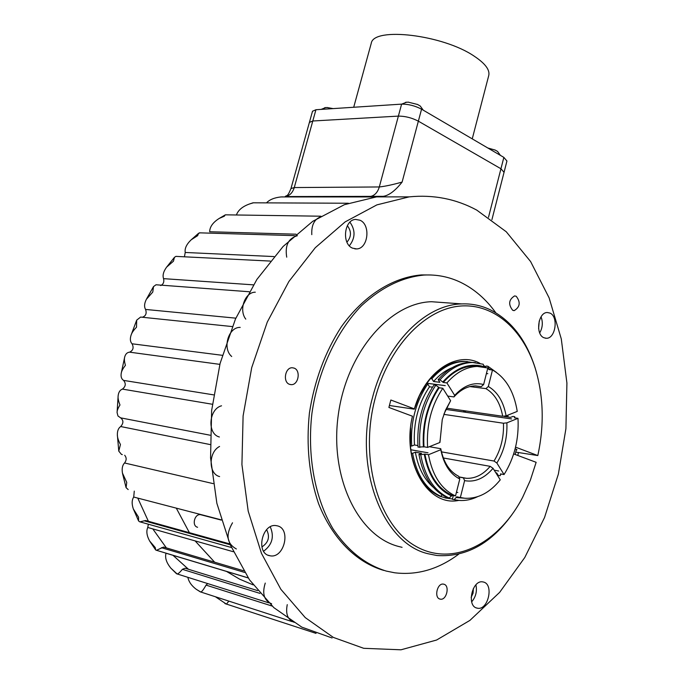 <?xml version="1.0" encoding="UTF-8"?>
<svg xmlns="http://www.w3.org/2000/svg" width="684" height="684" viewBox="0 0 684 684"><rect width="100%" height="100%" fill="white"/><g stroke="black" fill="none" stroke-linecap="round" stroke-linejoin="round"><path stroke-width="1.03" d="M420.027 105.892L417.308 104.336M408.647 102.155L405.552 102.301M497.542 151.421L494.977 149.958M327.602 107.542L324.703 107.679M472.242 138.869L488.675 75.796C490.206 70.144 485.392 63.612 474.251 56.199C443.044 34.764 373.464 26.573 371.258 43.289L371.104 43.861M312.511 111.261L315.94 109.731L401.602 104.13C408.374 104.079 415.026 105.763 421.566 109.183L503.86 157.388L506.938 161.022L504.082 172.197M406.741 102.155L401.611 104.13L398.379 116.109L312.802 120.991L398.379 116.109C405.15 116.1 411.811 117.785 418.36 121.171L500.944 168.76L504.048 172.317L500.944 168.76L418.36 121.171L421.566 109.183M309.39 122.453L312.802 120.991L315.94 109.731M188.493 569.285L173.001 555.322M166.374 547.893L152.78 528.894M148.377 521.268L137.775 498.106M228.866 601.133L226.413 604.126L215.434 596.764M207.679 583.614L206.055 585.111C203.447 589.736 201.669 592.028 200.728 591.993L196.299 589.326C191.614 585.812 188.801 581.827 187.861 577.356M257.646 590.625L185.056 568.224L182.38 569.319C179.849 572.457 178.088 573.987 177.088 573.927L170.88 568.182C166.409 562.71 164.793 557.725 166.024 553.228L248.207 577.954M243.581 570.772L163.561 547.063L156.422 550.329L155.67 549.953L155.242 547.568L149.642 541.027C146.744 535.658 146.119 531.143 147.77 527.475L148.36 524.209M229.841 543.925L145.589 520.498L139.852 521.892L138.587 520.969L138.544 517.172L133.32 508.922C131.661 503.946 131.79 499.995 133.722 497.046L134.278 491.121M128.173 489.564L126.087 487.666L126.745 482.4L122.453 473.08C121.709 468.591 122.41 465.223 124.548 462.983C126.625 460.255 126.677 457.681 124.693 455.262M122.316 454.586L121.453 454.398L118.777 451.124L120.444 444.514C118.375 440.65 117.34 437.418 117.357 434.836C117.297 430.86 118.418 428.099 120.7 426.534C123.642 423.165 123.607 420.275 120.615 417.847L117.973 415.983L117.084 412.589C117.007 410.691 117.973 408.151 119.982 404.971C118.409 401.055 117.793 397.943 118.152 395.634C118.606 392.171 120.025 390 122.41 389.102C125.728 386.503 126.13 383.604 123.599 380.398C121.513 379.056 120.709 376.739 121.196 373.464C121.47 371.258 122.881 368.556 125.42 365.341C124.36 361.639 124.129 358.835 124.71 356.928C125.54 353.979 127.173 352.388 129.609 352.166C133.175 350.439 133.987 347.643 132.046 343.787C130.208 341.795 129.883 338.939 131.054 335.228C131.747 332.886 133.568 330.218 136.518 327.208L136.689 320.146L140.605 317.077L141.99 317.162M142.46 317.196C145.854 315.974 146.889 313.383 145.564 309.442C144.042 306.791 144.307 303.414 146.367 299.318L152.78 292.059L153.507 286.587L156.029 284.775L157.525 284.886M160.689 285.579C163.373 284.262 164.331 281.953 163.553 278.644C162.416 275.327 163.45 271.471 166.648 267.093L173.462 261.194L174.429 257.355L175.899 256.38L177.062 256.432M184.423 256.799L185.227 252.473C184.552 248.48 186.544 244.248 191.212 239.776L197.659 235.664L198.574 233.295L200.207 232.859M296.027 234.193L209.663 231.748C209.766 226.832 212.946 222.394 219.205 218.435L224.361 216.195L225.036 215.024L226.011 214.836M236.407 214.99C238.16 210.125 242.555 206.44 249.583 203.952L253.431 202.806M266.503 202.866C269.599 199.6 274.446 197.625 281.056 196.932L283.133 196.881M201.523 514.941L200.574 514.693C194.461 513.539 191.503 526.03 197.599 527.261M309.416 122.35L312.802 120.991L294.265 187.561L379.304 186.954C384.836 186.399 392.436 184.774 402.106 182.081C395.258 190.742 388.965 195.487 383.237 196.334L285.151 196.565C289.554 195.863 292.598 192.862 294.265 187.561L290.957 188.579L312.537 111.159M383.237 196.334L370.035 196.539C374.499 195.761 377.585 192.572 379.304 186.954L398.379 116.109C405.15 116.1 411.811 117.785 418.36 121.171L402.106 182.081M311.793 234.646C311.288 224.335 314.854 218.196 322.489 216.23M286.716 257.158C284.835 245.471 288.374 238.331 297.343 235.715M245.778 319.129C238.571 309.963 244.949 292.059 255.294 292.196M231.705 356.509C222.086 348.464 228.43 326.884 240.204 327.405M219.384 436.999C206.987 433.938 208.697 409.058 221.531 405.8M219.607 476.568C208.346 474.038 208.295 452.141 219.564 446.464M236.365 548.97C226.789 543.6 225.506 534.871 232.517 522.79M271.625 603.784C264.067 600.612 261.946 593.712 265.255 583.084M294.308 622.346C287.767 619.952 285.416 614.052 287.254 604.639M281.107 196.932L376.063 196.932L382.903 196.359M176.284 508.135L189.4 532.682M195.111 540.899L214.656 562.205M226.532 571.431L239.554 579.126L253.14 584.88M266.615 529.664C270.146 536.778 268.573 542.54 261.887 546.952M539.24 320.967L538.607 328.517M347.344 225.703C351.602 231.312 351.465 236.792 346.933 242.153M473.371 588.445L473.08 593.156L471.131 597.423M402.021 196.872L376.542 196.881L344.385 204.687L312.768 221.3L283.108 246.471L256.876 279.457L235.476 319.009L220.103 363.375L211.647 410.451L210.561 457.895L216.871 503.33L230.123 544.584L249.48 579.81L273.805 607.614L301.806 627.134L332.091 637.975M363.7 648.304L333.33 637.403L305.252 617.609L280.85 589.283L261.45 553.313L248.189 511.102L241.922 464.556L243.102 415.915L251.712 367.624L267.264 322.104L288.87 281.526L315.298 247.693L345.138 221.89L376.91 204.875L409.16 196.872C433.417 194.478 455.946 198.89 476.757 210.108L506.263 231.765L530.622 261.57L549.115 297.856L561.29 338.922L566.916 383.066L565.916 428.637L558.392 473.995L544.549 517.497L524.79 557.494L499.653 592.353L469.917 620.397L436.589 640.036L400.986 649.8L363.7 648.304M270.266 526.842C274.455 536.658 272.241 544.78 263.605 551.227M269.376 555.647L270.274 555.827C284.228 558.546 291.273 528.86 277.43 525.876L276.182 525.628C262.271 523.106 255.457 552.971 269.376 555.647M541.061 316.82C543.079 322.378 542.626 327.747 539.71 332.903M543.891 337.734L546.336 338.272C555.545 338.777 558.734 316.675 549.987 313.092L547.362 312.52C538.171 312.092 535.102 334.356 543.891 337.734M349.934 222.189C355.577 230.226 355.372 238.092 349.336 245.795M352.508 248.147L356.68 248.925C368.146 248.745 370.95 224.814 360.049 220.248L355.577 219.419C344.146 219.761 341.564 243.855 352.508 248.147M475.902 584.846C477.252 591.232 475.842 596.91 471.661 601.852M477.022 608.119L477.535 608.221C488.171 610.53 494.096 584.247 483.468 582.033L482.767 581.887C472.148 579.664 466.317 606.135 477.022 608.119M458.613 554.237C438.384 569.319 417.052 575.492 394.634 572.773L386.289 571.089C365.401 564.668 347.609 550.517 332.911 528.664C314.931 498.209 307.039 456.1 311.913 413.469C318.026 370.959 336.374 331.663 361.511 305.705C381.27 287.434 402.081 277.217 423.935 275.062C436.896 274.395 449.149 276.832 460.7 282.372C474.286 289.016 485.965 299.13 495.746 312.716M431.014 274.985L421.378 274.925C392.821 277.285 363.563 295.616 341.273 326.884C325.071 351.986 314.443 380.714 309.407 413.059C306.073 445.592 309.117 475.765 318.547 503.578C332.381 538.65 356.39 562.479 383.792 570.422M289.597 384.348L291.213 384.647C298.506 385.195 301.046 370.258 294.034 368.086L292.307 367.761C285.031 367.274 282.569 382.271 289.597 384.348M512.684 310.279L514.231 310.613C520.079 306.971 520.738 302.183 516.206 296.266L514.59 295.916C508.759 299.618 508.118 304.406 512.684 310.279M440.077 599.099L440.385 599.167C446.626 600.509 450.072 585.461 443.822 584.204L443.437 584.127C437.204 582.811 433.793 597.927 440.077 599.099M472.661 362.494L464.41 361.374M486.418 373.524L487.829 373.695L486.401 373.584M463.572 410.622L463.675 411.973L511.572 418.941L445.917 409.417M494.19 470.173L498.662 471.019L494.216 470.216M456.442 492.224L457.844 492.506L456.433 492.283M410.802 449.773L428.03 452.799L410.802 449.747M426.833 383.262L445.267 385.639L426.859 383.228M485.708 367.368L486.05 366.026L487.854 366.231L488.863 369.574L492.489 369.984L488.333 386.486L485.922 388.623L469.874 386.58M485.922 388.623C494.669 393.813 500.252 403.03 502.689 416.265L506.109 415.872L517.249 411.4C513.966 391.393 505.715 377.594 492.489 369.984M446.515 408.16L502.689 416.265M505.724 415.915L504.296 416.496L510.538 417.394L512.906 416.436L514.701 416.693L514.915 417.591L514.385 417.804L517.993 418.326L506.87 422.849L503.458 423.234L443.865 414.376M503.458 423.234C503.997 437.17 500.85 449.773 494.028 461.042L496.866 463.025L504.057 474.551L500.457 473.892L500.799 474.439L500.038 475.748L498.251 475.423L496.712 472.969L495.849 472.815M441.428 451.859L494.028 461.042M490.189 466.343C483.066 474.662 475.166 478.655 466.479 478.313L463.419 477.885L464.607 480.638L460.358 497.524L464.983 498.26C478.065 498.867 489.829 492.728 500.261 479.852L493.036 468.326L490.189 466.343L443.317 457.972M458.938 477.03L463.419 477.885M446.361 497.208L446.13 498.106L439.949 496.268L441.274 496.533L441.753 494.669M402.072 547.328L398.285 546.388C357.912 535.82 329.474 477.167 338.289 414.778C346.711 352.337 389.863 302.687 431.51 301.721L445.25 302.721M516.283 449.995L516.993 449.807L515.18 448.661M515.659 509.247C493.959 542.053 467.728 557.477 436.965 555.519L427.996 553.724C382.185 543.233 352.97 466.916 372.532 397.524C386.366 343.402 425.337 304.577 461.726 303.91C471.635 303.534 481.04 305.44 489.958 309.63C511.016 320.257 526.039 339.563 535.033 367.547L536.444 372.361M513.675 453.928L536.145 462.307L530.297 480.365L522.644 497.294C498.431 544.054 452.38 567.558 415.376 546.037C378.243 525.056 359.023 458.519 375.2 398.225C388.486 347.823 423.242 310.707 457.605 306.338C492.053 301.909 522.679 328.192 535.316 368.565C543.575 396.019 544.404 425.021 537.804 455.561L515.753 452.115M518.438 452.56L517.788 455.467M467.599 361.631L463.162 361.357C451.397 361.588 440.522 367.325 430.527 378.585L431.861 378.756L433.596 381.501L439.855 382.296L438.17 379.611L439.974 379.834L443.275 382.459L446.9 382.92L454.68 395.395L453.971 396.925L447.695 396.07M432.519 387.17L429.492 386.776L427.748 384.032L426.414 383.852L430.527 378.585M444.078 413.786L450.611 400.713L442.787 388.247L439.162 387.777L435.853 385.143L434.058 384.912C421.942 402.953 416.599 423.687 418.018 447.114L423.994 446.789L427.594 447.413L439.94 442.454L439.863 440.932M410.571 427.928L410.391 445.831L411.717 446.062L414.461 444.968L417.907 445.566M429.338 446.712L440.761 448.687L440.812 449.704L428.483 454.723L424.884 454.073L420.703 454.723L418.916 454.398L421.592 453.321L415.359 452.209L412.614 453.312L411.289 453.073L410.391 445.831M418.916 454.398C423.122 476.56 432.664 491.001 447.516 497.713L449.303 498.08L451.91 495.207L455.51 495.943L459.785 478.997L458.596 476.235C449.474 471.55 443.531 462.367 440.761 448.687M484.323 367.043L483.178 364.221L472.576 362.503C460.828 362.734 449.961 368.514 439.974 379.834M474.901 385.887L481.22 386.682L483.639 384.536L487.812 367.992L474.328 365.991C463.145 366.197 452.791 371.686 443.275 382.459M463.675 411.973L466.189 410.998M460.358 497.524L456.758 496.798L454.159 499.653L452.372 499.294L453.287 495.669L451.868 495.387M442.899 381.86C456.031 367.411 469.865 362.392 484.392 366.786M475.431 362.606L470.772 362.298C459.024 362.537 448.157 368.308 438.17 379.611M451.996 367.787C445.344 370.489 439.214 375.054 433.596 381.501M463.162 361.357L464.496 361.503C452.731 361.733 441.855 367.488 431.861 378.756M453.971 396.925C460.614 389.615 467.813 385.938 475.577 385.879L481.22 386.682M454.68 395.395C463.803 385.511 473.456 381.894 483.639 384.536M446.9 382.92C456.416 372.122 466.77 366.615 477.954 366.402M479.723 366.444L474.328 365.991M426.414 383.852L419.489 395.711L414.299 409.177L389.376 405.484M458.767 500.414C427.654 507.101 401.397 461.914 412.452 416.223L412.255 417.137M411.717 446.062C410.28 422.695 415.624 402.012 427.748 384.032M414.461 444.968C413.17 423.08 418.172 403.68 429.492 386.776M419.814 447.43C418.394 423.969 423.738 403.209 435.853 385.143M423.396 447.028C422.071 424.507 427.201 404.552 438.786 387.17M423.994 446.789C422.695 424.584 427.748 404.919 439.162 387.777M427.594 447.413C426.303 425.157 431.365 405.441 442.787 388.247M450.611 400.713L445.446 410.323L442.257 419.583L439.94 442.454M411.289 453.073C415.513 475.166 425.063 489.556 439.949 496.268M441.274 496.533C426.388 489.829 416.838 475.423 412.614 453.312M433.442 487.427C424.183 479.484 418.155 467.745 415.359 452.209M449.303 498.08C434.443 491.36 424.918 476.91 420.703 454.723M451.705 496.02C437.469 489.513 428.329 475.611 424.285 454.321M451.91 495.207C437.888 488.769 428.877 475.055 424.884 454.073M455.51 495.943C441.479 489.488 432.476 475.748 428.483 454.723M440.812 449.704C443.728 464.325 450.055 474.089 459.785 478.997M501.081 474.003L500.799 474.439M500.038 475.748L501.133 474.012M506.818 416.855L506.733 415.624M506.87 422.849C507.477 437.666 504.142 451.055 496.866 463.025M517.993 418.326C519.079 439.111 514.428 457.852 504.057 474.551M487.854 366.231L496.516 372.464M489.069 368.787L490.881 369.805M506.109 415.872C503.569 401.773 497.644 391.975 488.333 386.486M444.805 497.832L446.49 498.191M452.449 498.978L446.13 498.106M454.287 499.688L452.372 499.294M477.458 496.746C471.37 499.679 465.214 500.91 458.998 500.431L454.159 499.653M466.385 498.337L456.561 497.61M458.75 497.2L456.758 496.798M464.607 480.638C474.952 482.502 484.426 478.398 493.036 468.326M414.299 409.177L414.359 408.895C425.003 371.506 456.844 350.61 479.886 363.289M483.827 365.589L485.802 367M507.921 415.145L508.032 417.035M515.548 447.148L537.804 455.561M412.452 416.223L388.897 407.45L390.846 400.003L414.359 408.895M503.86 157.388L488.504 217.264M120.615 417.847L210.15 435.221M144.093 520.772L230.2 544.763M161.433 547.687L244.598 572.423M182.38 569.319L259.954 593.387M206.055 585.111L272.095 606.05M185.227 252.473L273.976 256.568M163.553 278.644L253.422 284.852M145.564 309.442L235.852 318.163M132.046 343.787L222.326 355.312M219.846 364.367L129.609 352.166M123.599 380.398L213.622 394.865M212.331 404.253L122.41 389.102M210.108 444.557L120.7 426.534M213.186 483.622L124.548 462.983M221.197 519.84L133.722 497.046M233.329 551.731L147.77 527.475M290.957 188.579C287.289 197.531 286.964 194.872 285.151 196.565L369.822 196.565M417.65 104.498L408.126 102.13M495.319 150.121L487.82 147.992M321.129 109.397L325.781 107.542M333.099 108.611L327.097 107.516M353.705 107.268L371.258 43.289M423.251 110.175L420.284 106.08M500.397 155.362L497.559 151.438M226.566 604.143L224.891 603.562M200.523 591.985L196.299 589.326M176.6 573.816L170.872 568.182M155.67 549.953L149.642 541.027M138.587 520.969L133.32 508.922M126.01 487.401L122.556 473.593M118.777 451.124L117.357 434.836M117.084 412.589L118.152 395.634M121.196 373.464L124.71 356.928M131.054 335.228L136.689 320.146M146.367 299.318L153.507 286.587M166.648 267.093L174.429 257.355M191.212 239.776L198.574 233.295M219.205 218.435L225.036 215.024M249.583 203.952L252.849 202.866M281.056 196.932L409.16 196.872M231.389 547.499L140.323 521.952M248.147 577.877L156.662 550.346M268.744 602.835L177.088 573.927M292.299 621.679L200.728 591.993M316.042 633.393L226.618 604.134M200.574 514.693L221.265 520.088M348.378 203.242L252.96 202.806M320.762 216.204L225.369 214.827M294.394 235.629L199.343 232.834M270.257 261.074L175.899 256.38M249.284 291.752L156.029 284.775M232.286 326.576L140.605 317.077M491.916 219.684L504.048 172.317M270.274 555.827L268.119 555.228M546.336 338.272L545.208 338.17M356.68 248.925L354.816 248.856M477.535 608.221L476.295 607.879M423.935 275.062L421.378 274.925M289.982 384.468L291.213 384.647M513.539 310.562L514.231 310.613M439.624 598.953L440.385 599.167M466.479 478.313L458.87 476.868M461.726 303.91L431.51 301.721M472.576 362.503L470.772 362.298M535.316 368.565L535.033 367.547M516.463 449.268L515.172 454.492"/></g></svg>
